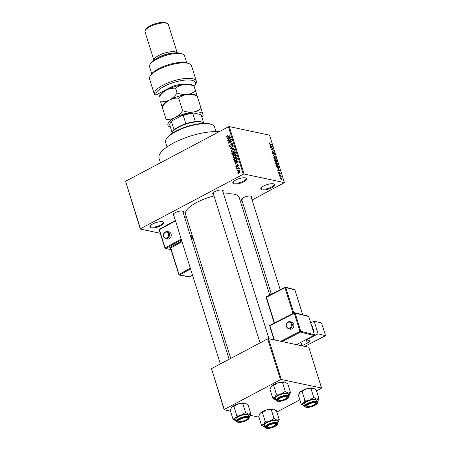 <?xml version="1.0" encoding="UTF-8"?>
<svg xmlns="http://www.w3.org/2000/svg" width="451" height="451" viewBox="0 0 451 451"><rect width="100%" height="100%" fill="white"/><g stroke="black" fill="none" stroke-linecap="round" stroke-linejoin="round"><path stroke-width="0.68" d="M262.07 189.888A7.329 2.368 -17.4 0 1 260.971 188.146A7.329 2.368 -17.4 0 1 266.479 184.792A7.329 2.368 -17.4 0 1 273.503 183.833A7.329 2.368 -17.4 0 1 274.118 184.025A7.329 2.368 -17.4 0 1 271.378 187.988A7.329 2.368 -17.4 0 1 262.07 189.888M261.219 187.802A6.72 2.17 162.6 0 0 261.202 188.315A6.72 2.17 162.6 0 0 262.375 189.082A6.72 2.17 162.6 0 0 269.895 187.791A6.72 2.17 162.6 0 0 274.028 184.296A6.72 2.17 162.6 0 0 273.718 183.884M234.08 183.94A7.329 2.368 -17.4 0 1 232.975 182.198A7.329 2.368 -17.4 0 1 238.483 178.844A7.329 2.368 -17.4 0 1 245.507 177.886A7.329 2.368 -17.4 0 1 246.128 178.077A7.329 2.368 -17.4 0 1 243.382 182.041A7.329 2.368 -17.4 0 1 234.08 183.94M233.223 181.854A6.72 2.17 162.6 0 0 233.206 182.367A6.72 2.17 162.6 0 0 234.379 183.134A6.72 2.17 162.6 0 0 241.899 181.843A6.72 2.17 162.6 0 0 246.032 178.348A6.72 2.17 162.6 0 0 245.722 177.936M151.215 227.834A7.329 2.368 -17.4 0 1 150.11 226.092A7.329 2.368 -17.4 0 1 155.618 222.743A7.329 2.368 -17.4 0 1 162.642 221.779A7.329 2.368 -17.4 0 1 163.262 221.971A7.329 2.368 -17.4 0 1 160.517 225.934A7.329 2.368 -17.4 0 1 151.215 227.834M150.358 225.748A6.72 2.17 162.6 0 0 150.341 226.261A6.72 2.17 162.6 0 0 151.519 227.028A6.72 2.17 162.6 0 0 159.034 225.737A6.72 2.17 162.6 0 0 163.166 222.242A6.72 2.17 162.6 0 0 162.862 221.83M213.56 194.528A5.497 1.776 -17.4 0 1 212.866 193.254A5.497 1.776 -17.4 0 1 216.999 190.739A5.497 1.776 -17.4 0 1 222.264 190.018A5.497 1.776 -17.4 0 1 222.732 190.164A5.497 1.776 -17.4 0 1 222.89 191.602M213.137 192.904A4.888 1.578 162.6 0 0 213.143 193.197A4.888 1.578 162.6 0 0 214 193.755M242.035 200.577A5.497 1.776 -17.4 0 1 241.341 199.303A5.497 1.776 -17.4 0 1 245.474 196.788A5.497 1.776 -17.4 0 1 250.739 196.067A5.497 1.776 -17.4 0 1 251.201 196.213A5.497 1.776 -17.4 0 1 251.359 197.651M241.606 198.953A4.888 1.578 162.6 0 0 241.618 199.246A4.888 1.578 162.6 0 0 242.469 199.804M173.844 215.567A5.497 1.776 -17.4 0 1 173.15 214.293A5.497 1.776 -17.4 0 1 177.282 211.778A5.497 1.776 -17.4 0 1 182.548 211.057A5.497 1.776 -17.4 0 1 183.01 211.203A5.497 1.776 -17.4 0 1 183.168 212.641M173.415 213.943A4.888 1.578 162.6 0 0 173.426 214.236A4.888 1.578 162.6 0 0 174.278 214.794M223.668 194.093A28.103 9.088 -17.4 0 1 234.266 194.229A28.103 9.088 -17.4 0 1 239.177 197.425L269.777 295.078M241.702 205.493L243.309 204.641M252.092 199.985L284.412 182.616L244.126 174.052L243.309 174.233L228.437 126.793L229.255 126.613L244.126 174.052M237.587 172.09L238.534 170.444L239.52 170.219L240.095 170.76L239.171 172.389L238.156 172.632L237.587 172.09L238.991 172.479M236.724 169.181L236.617 168.832L239.041 167.546L238.765 168.105L239.323 168.296L239.301 168.697L238.5 168.319L236.724 169.181M239.284 168.217L238.765 168.105L239.323 168.296M239.329 168.595L238.5 168.319M238.213 164.857L237.384 164.683L238.325 165.105L237.886 166.289L237.981 165.303L237.547 165.004L236.871 166.887L235.822 166.453L236.33 165.184L236.172 166.295L236.696 166.566L237.384 164.683L237.857 164.598M236.172 166.295L237.164 166.667M238.376 165.387L237.547 165.004M236.871 166.887L236.33 166.988M233.906 160.184L233.584 159.152L236.916 157.388L237.339 158.961L236.008 160.618L234.593 160.934L233.906 160.184L234.441 160.297M232.118 154.473L231.775 153.385L235.106 151.621L235.45 152.709L234.915 154.118L234.097 154.112L233.432 155.026L232.705 155.161L232.118 154.473L232.643 154.586M234.345 154.219L234.627 154.225M230.348 148.841L230.241 148.497L233.252 145.69L233.364 146.051L230.681 148.441L233.917 147.81L234.03 148.176L230.348 148.841M228.003 141.349L227.896 141L231.228 139.229L231.346 139.607L229.136 142.505L231.808 141.09L231.921 141.439L228.584 143.204L228.465 142.826L230.67 139.934L228.003 141.349M226.627 136.241L227.366 135.604L226.96 136.726L227.327 136.969L230.078 135.571L230.19 135.92L227.005 137.369L226.565 136.912L226.627 136.241L227.028 136.326M226.96 136.726L227.958 137.104M160.212 233.28L140.306 229.052L125.575 181.279L140.441 228.725L243.309 174.233M125.575 181.279L228.437 126.793M227.084 138.406L226.966 138.04L230.636 137.341L230.749 137.707L227.766 140.594L227.654 140.227L228.556 139.398L228.172 138.181L227.084 138.406M229.424 146.045L230.185 144.286L229.824 145.87L230.619 146.282L231.6 143.655L232.226 143.542L232.823 144.168L232.158 145.752L232.44 144.388L231.696 144.01L230.732 146.626L230.072 146.738L229.424 146.045L229.965 146.158M230.94 146.49L230.252 146.344L231.064 146.372M232.806 144.106L231.696 144.01M231.357 150.268L232.395 149.315L233.77 149.005L234.571 149.743L233.28 152.004L231.977 152.286L231.149 151.553L231.357 150.268L231.718 150.346M233.167 156.035L234.199 155.082L235.58 154.772L236.38 155.51L235.089 157.771L233.781 158.053L232.958 157.32L233.167 156.035L233.522 156.114M234.497 162.078L234.385 161.712L238.055 161.013L238.167 161.379L235.185 164.265L235.072 163.899L235.969 163.07L235.591 161.853L234.497 162.078M236.414 168.178L236.781 167.575L236.414 168.178M237.164 170.585L237.53 169.982L237.164 170.585M238.201 173.9L238.568 173.291L238.201 173.9M280.172 177.22L279.716 176.798L280.172 177.22M280.291 175.935L279.276 175.394L281.018 175.76L281.3 176.848L280.291 175.935M279.417 174.813L278.966 174.39L279.417 174.813M279.321 173.951L278.493 172.981L278.786 172.243L279.169 173.59L279.547 172.451L280.291 173.347L280.048 174.058L279.581 172.891L279.535 173.934M278.927 172.603L278.56 173.161M278.921 173.72L279.299 173.534M279.908 173.697L280.043 173.308M279.693 172.812L279.27 173.06M277.968 169.091L279.885 170.213L277.85 170.828L277.731 170.461L278.352 170.309L277.968 169.091M275.634 163.848L275.691 162.924L276.401 162.749L278.087 164.373L277.878 165.427L276.311 164.931L275.634 163.848M275.691 162.924L276.401 162.749L275.561 163.194M273.825 158.081L273.887 157.157L274.597 156.982L276.277 158.605L276.068 159.66L274.507 159.164L273.825 158.081M273.887 157.157L274.597 156.982L273.757 157.427M269.236 143.446L269.236 142.933L269.743 142.843L269.822 143.937L271.801 144.405L271.908 144.754L270.284 144.41L269.236 143.446M269.236 142.933L269.743 142.843L269.179 143.142M269.884 143.204L269.309 143.632M284.412 182.616L269.54 135.17L229.255 126.613M270.555 145.419L272.466 146.541L270.431 147.156L270.312 146.789L270.933 146.637L270.555 145.419M272.579 148.317L270.668 147.911L270.555 147.556L272.945 148.063L273.064 148.441L271.609 149.512L273.526 149.918L273.639 150.273L271.248 149.766L271.13 149.388L272.579 148.317M272.68 151.942L272.387 152.663L273.018 153.464L273.565 151.897L274.529 153.03L274.146 153.938L274.253 152.985L273.667 152.246L273.137 153.819L272.1 152.573L272.539 151.581L272.68 151.942L272.015 152.207M272.742 153.611L273.159 153.453L272.793 153.65M274.439 153.909L274.146 153.938M273.667 152.246L273.171 152.455M272.917 153.735L273.537 153.402L273.137 153.819M275.747 157.01L272.906 155.054L274.969 154.524L275.082 154.885L273.233 155.262L275.747 157.01M275.815 162.253L274.439 159.947L276.829 160.455L277.168 161.543L276.869 162.383L276.249 161.898L275.668 162.208M278.194 168.324L276.57 166.74L276.243 165.714L278.633 166.222L279.073 167.749L278.825 168.296L278.194 168.324M281.486 179.791L280.263 178.619L280.855 177.835L282.061 179.002L281.486 179.791L281.931 179.769M280.398 177.852L280.855 177.835L280.201 178.179M230.489 411.12L224.153 409.773L211.491 368.625L224.282 409.446L280.483 379.68L267.685 338.859L268.503 338.678L281.3 379.5L280.483 379.68M211.491 368.625L267.685 338.859M316.574 390.966L321.586 388.057L281.3 379.5M321.586 388.057L308.788 347.236L268.503 338.678M276.858 412.005L299.842 399.828M258.964 417.169L250.125 415.292M224.282 409.446L224.153 409.773M230.732 358.432L185.541 214.236A28.103 9.088 -17.4 0 1 214 195.92M140.441 228.725L140.306 229.052M160.46 162.8L159.051 158.318A36.655 11.85 -17.4 0 1 179.098 140.317A36.655 11.85 -17.4 0 1 219.118 131.731M280.218 289.739L250.942 196.326A4.888 1.578 162.6 0 0 250.784 196.078M229.125 359.284L182.751 211.316A4.888 1.578 162.6 0 0 182.593 211.068M269.01 338.786L222.473 190.277A4.888 1.578 162.6 0 0 222.309 190.029M271.355 144.636L271.801 144.405M270.363 146.941L270.933 146.637M271.665 146.073L270.871 145.6L271.175 146.575L272.173 146.333L271.665 146.073M270.859 147.026L272.173 146.333M270.38 146.998L271.175 146.575M272.505 148.3L272.945 148.063M271.136 149.382L273.064 148.441M271.231 149.715L271.609 149.512M273.086 150.155L273.526 149.918M273.751 155.167L274.969 154.524M275.257 159.637L275.865 159.316L276.001 158.549L274.698 157.331L273.74 157.63M275.02 159.536L275.865 159.316M273.887 158.256L275.369 159.35M274.698 157.331L274.101 158.138M276.384 160.686L276.829 160.455M276.469 162.151L276.66 160.742L275.944 160.59L276.288 161.627L276.88 162.01L276.525 162.202M275.956 161.802L276.288 161.627M275.409 162.056L275.882 161.227L275.662 160.533L274.828 160.353L275.206 161.469L275.877 161.886L275.471 162.101M277.061 165.404L277.669 165.083L277.805 164.316L276.508 163.099L275.55 163.397M276.824 165.303L277.669 165.083M275.691 164.023L277.179 165.117M276.508 163.099L275.911 163.905M278.194 166.453L278.633 166.222M278.053 168.291L279.073 167.749M278.464 166.509L276.632 166.12L277.455 167.71L278.087 167.975L278.769 167.625L278.464 166.509M277.726 168.167L278.769 167.625M277.782 170.608L278.352 170.309M279.084 169.745L278.29 169.272L278.594 170.247L279.586 170.004L279.084 169.745M278.273 170.698L279.586 170.004M277.799 170.67L278.594 170.247M279.265 173.037L279.592 172.863M280.539 176.014L281.018 175.76M281.807 178.94L280.967 178.184L280.511 178.681L281.356 179.436L281.807 178.94L281.024 179.616M280.319 178.782L280.967 178.184M227.811 137.177L226.565 136.912M227.902 138.237L226.966 138.04M228.059 140.317L227.654 140.227M228.928 139.477L228.556 139.398M228.657 138.288L228.172 138.181M229.672 137.91L228.601 138.096L228.905 139.071L230.354 137.735L229.672 137.91M230.658 137.797L230.354 137.735M229.266 139.15L228.905 139.071M228.443 141.112L227.896 141M229.689 142.623L229.136 142.505M229.057 142.956L228.465 142.826M231.036 140.013L230.67 139.934M232.699 143.886L231.6 143.655M232.474 145.526L232.006 145.425M232.885 144.483L232.44 144.388M231.166 148.689L230.241 148.497M231.543 148.621L230.681 148.441M233.015 149.45L232.395 149.315M234.001 149.484L234.368 149.349M231.729 151.677L231.149 151.553M234.182 149.952L233.595 149.399L232.496 149.67L231.538 151.344L232.13 151.886L233.184 151.649L233.889 151.096L234.182 149.952L234.627 150.048M234.272 151.181L233.889 151.096M233.686 151.756L233.184 151.649M232.327 153.503L231.775 153.385M234.83 152.179L233.832 152.703L234.187 153.712L234.751 153.797L234.83 152.179L235.315 152.28M235.213 153.898L233.663 153.605L233.443 152.912L232.276 153.532L232.665 154.614L233.319 154.676L233.663 153.605M233.928 153.013L233.443 152.912M233.781 154.772L232.665 154.614M234.824 155.217L234.199 155.082M235.811 155.251L236.172 155.116M233.539 157.444L232.958 157.32M235.991 155.719L235.405 155.167L234.306 155.437L233.347 157.111L233.939 157.658L234.988 157.416L235.698 156.863L235.991 155.719L236.437 155.815M236.076 156.948L235.698 156.863M235.495 157.523L234.988 157.416M234.137 159.271L233.584 159.152M236.634 157.946L234.08 159.299L235.044 160.556L235.901 160.263L236.922 159.102L236.634 157.946L237.125 158.047M237.305 158.667L236.831 158.566M237.316 159.186L236.922 159.102M236.414 160.37L235.901 160.263M235.805 160.719L236.166 160.838M235.321 161.909L234.385 161.712M235.478 163.989L235.072 163.899M236.341 163.149L235.969 163.07M236.076 161.96L235.591 161.853M237.091 161.582L236.02 161.768L236.324 162.743L237.773 161.407L237.091 161.582M238.077 161.469L237.773 161.407M236.685 162.822L236.324 162.743M236.352 166.566L235.822 166.453M237.305 166.447L236.888 166.357M238.162 166.047L237.733 165.957M236.854 167.947L236.301 167.828M237.17 168.95L236.617 168.832M237.609 170.354L237.057 170.236M239.278 170.602L238.534 170.444M240.146 171.019L239.385 170.619L240.101 170.771M239.537 172.158L239.041 172.051L239.746 170.935L238.647 170.799L237.936 171.916L239.661 172.519M237.936 171.916L239.041 172.051M238.647 173.663L238.094 173.545M166.199 139.173L166.594 138.513A25.047 8.095 -17.4 0 1 185.412 127.058A25.047 8.095 -17.4 0 1 209.411 123.771A25.047 8.095 -17.4 0 1 211.519 124.437L212.218 124.752A25.662 8.298 162.6 0 0 210.059 124.07A25.662 8.298 162.6 0 0 185.479 127.441A25.662 8.298 162.6 0 0 166.199 139.173A25.662 8.298 162.6 0 0 165.573 142.341L167.017 146.953M215.984 131.607L214.541 126.996A25.662 8.298 162.6 0 0 212.218 124.752M261.462 425.146L258.711 416.363L260.199 413.296A8.062 2.605 -17.4 0 1 262.736 411.504A8.062 2.605 -17.4 0 1 266.485 409.965L271.282 409.705L274.033 418.483L269.94 420.997L265.149 421.262L263.655 424.329L261.462 425.146L263.739 426.612A8.062 2.605 -17.4 0 1 263.655 424.329A8.062 2.605 -17.4 0 1 269.94 420.997A8.062 2.605 -17.4 0 1 276.987 420.163L274.033 418.483M259.714 413.933A8.062 2.605 -17.4 0 1 259.748 413.877A8.062 2.605 -17.4 0 1 260.199 413.296L262.392 412.479L266.485 409.965A8.062 2.605 -17.4 0 1 273.531 409.13L276.486 410.81L279.237 419.593L276.987 420.163A8.062 2.605 162.6 0 1 278.199 422.08L279.237 419.593M278.199 422.08A8.062 2.605 162.6 0 1 277.748 422.66A8.062 2.605 -17.4 0 1 277.545 422.858M274.467 426.353A5.497 1.776 -17.4 0 1 268.424 428.055A5.497 1.776 -17.4 0 1 266.282 426.669A5.497 1.776 -17.4 0 1 268.322 425.045A5.497 1.776 -17.4 0 1 276.142 423.574A5.497 1.776 -17.4 0 1 274.467 426.353M267.702 427.351A4.279 1.381 162.6 0 0 271.806 427.018A4.279 1.381 162.6 0 0 275.369 424.949A4.279 1.381 162.6 0 0 275.217 424.12A4.279 1.381 162.6 0 0 269.912 424.769A4.279 1.381 162.6 0 0 267.567 427.283A4.279 1.381 162.6 0 0 267.702 427.351L266.998 427.035A4.888 1.578 -17.4 0 1 266.845 426.956A4.888 1.578 -17.4 0 1 266.558 426.612A4.888 1.578 -17.4 0 1 266.547 426.313A4.888 1.578 162.6 0 0 266.558 426.612A4.888 1.578 162.6 0 0 267.172 427.103M277.703 423.359L277.117 421.482A6.72 2.17 162.6 0 0 266.947 422.694A6.72 2.17 162.6 0 0 264.292 425.502L264.878 427.379A6.72 2.17 -17.4 0 1 267.533 424.571A6.72 2.17 -17.4 0 1 277.703 423.359C277.822 424.47 276.925 425.502 275.014 426.449C270.126 428.726 266.75 429.036 264.878 427.379M262.392 412.479L265.149 421.262M271.282 409.705L273.531 409.13A8.062 2.605 -17.4 0 1 274.208 409.345A8.062 2.605 -17.4 0 1 274.264 409.373M264.72 426.877A8.062 2.605 -17.4 0 1 264.416 426.821A8.062 2.605 -17.4 0 1 263.739 426.612M275.488 424.645A4.888 1.578 162.6 0 0 275.882 423.686A4.888 1.578 162.6 0 0 275.724 423.438A4.888 1.578 -17.4 0 1 275.882 423.686A4.888 1.578 -17.4 0 1 275.764 424.29L275.369 424.949M308.484 406.498A4.279 1.381 162.6 0 0 315.086 403.91A4.279 1.381 162.6 0 0 313.738 402.822A4.279 1.381 162.6 0 0 308.591 404.226A4.279 1.381 162.6 0 0 307.419 406.312A4.279 1.381 162.6 0 0 308.484 406.498M315.204 403.606A4.888 1.578 162.6 0 0 315.604 402.647A4.888 1.578 162.6 0 0 315.441 402.399A4.888 1.578 -17.4 0 1 315.604 402.647A4.888 1.578 -17.4 0 1 315.486 403.25L315.086 403.91M307.419 406.312L306.719 405.996A4.888 1.578 -17.4 0 1 306.274 405.573A4.888 1.578 -17.4 0 1 306.268 405.274A4.888 1.578 162.6 0 0 306.274 405.573A4.888 1.578 162.6 0 0 307.148 406.131M245.547 417.812A4.279 1.381 162.6 0 0 240.4 419.216A4.279 1.381 162.6 0 0 239.227 421.302A4.279 1.381 162.6 0 0 240.293 421.488A4.279 1.381 162.6 0 0 246.9 418.9A4.279 1.381 162.6 0 0 245.547 417.812M239.227 421.302L238.528 420.986A4.888 1.578 -17.4 0 1 238.083 420.563A4.888 1.578 -17.4 0 1 238.077 420.264A4.888 1.578 162.6 0 0 238.083 420.563A4.888 1.578 162.6 0 0 238.957 421.121M247.018 418.596A4.888 1.578 162.6 0 0 247.413 417.637A4.888 1.578 162.6 0 0 247.249 417.389A4.888 1.578 -17.4 0 1 247.413 417.637A4.888 1.578 -17.4 0 1 247.295 418.24L246.9 418.9M286.464 397.032A4.279 1.381 162.6 0 0 281.159 397.681A4.279 1.381 162.6 0 0 278.814 400.195A4.279 1.381 162.6 0 0 278.943 400.262A4.279 1.381 162.6 0 0 283.053 399.93A4.279 1.381 162.6 0 0 286.616 397.861A4.279 1.381 162.6 0 0 286.464 397.032M278.943 400.262L278.244 399.947A4.888 1.578 -17.4 0 1 278.092 399.868A4.888 1.578 -17.4 0 1 277.799 399.524A4.888 1.578 -17.4 0 1 277.793 399.225A4.888 1.578 162.6 0 0 277.799 399.524A4.888 1.578 162.6 0 0 278.419 400.014M286.735 397.557A4.888 1.578 162.6 0 0 287.129 396.598A4.888 1.578 162.6 0 0 286.966 396.35A4.888 1.578 -17.4 0 1 287.129 396.598A4.888 1.578 -17.4 0 1 287.011 397.201L286.616 397.861M172.423 132.154L172.818 131.495A16.495 5.333 -17.4 0 1 174.069 129.978A16.495 5.333 -17.4 0 1 178.934 126.641A16.495 5.333 -17.4 0 1 185.851 123.737A16.495 5.333 -17.4 0 1 195.362 121.646A16.495 5.333 -17.4 0 1 202.403 122.221L203.102 122.537A17.104 5.53 162.6 0 0 178.765 127.12A17.104 5.53 162.6 0 0 172.423 132.154A17.104 5.53 162.6 0 0 171.932 133.49M204.269 123.354A17.104 5.53 162.6 0 0 203.102 122.537M185.851 123.737L183.258 115.462L181.956 115.507A15.886 5.136 -17.4 0 1 193.406 112.992L200.233 114.441L201.214 115.168L203.61 122.807M172.434 120.552L171.476 121.702A16.495 5.333 162.6 0 0 170.224 123.219L170.619 122.559A15.886 5.136 -17.4 0 1 172.434 120.552L181.956 115.507M174.069 129.978L171.476 121.702M193.406 112.992L192.769 113.37A16.495 5.333 162.6 0 0 183.258 115.462M195.362 121.646L192.769 113.37M203.632 122.819L201.304 115.388A16.495 5.333 162.6 0 0 201.214 115.168M170.224 123.219A16.495 5.333 162.6 0 0 169.818 125.254L172.147 132.684M303.455 405.573A8.062 2.605 162.6 0 1 303.376 403.29A8.062 2.605 -17.4 0 1 305.913 401.497A8.062 2.605 -17.4 0 1 309.662 399.958L304.865 400.223L303.376 403.29L301.178 404.107L303.455 405.573A8.062 2.605 162.6 0 0 304.132 405.782A8.062 2.605 -17.4 0 0 304.436 405.838M308.039 404.006A5.497 1.776 -17.4 0 1 315.863 402.534A5.497 1.776 -17.4 0 1 314.184 405.314A5.497 1.776 -17.4 0 1 308.14 407.016A5.497 1.776 -17.4 0 1 305.998 405.629A5.497 1.776 -17.4 0 1 308.039 404.006M306.663 401.655A6.72 2.17 162.6 0 0 304.008 404.462L304.594 406.34A6.72 2.17 -17.4 0 1 307.249 403.532A6.72 2.17 -17.4 0 1 317.419 402.32L316.833 400.443A6.72 2.17 162.6 0 0 306.663 401.655M301.178 404.107L298.427 395.324L299.915 392.257L302.114 391.44L304.865 400.223M302.114 391.44L306.201 388.925L310.998 388.666L313.749 397.444L309.662 399.958A8.062 2.605 -17.4 0 1 316.703 399.124L313.749 397.444M310.998 388.666L313.248 388.091L316.202 389.771L318.953 398.554L316.703 399.124A8.062 2.605 -17.4 0 1 317.916 401.04A8.062 2.605 -17.4 0 1 317.465 401.621A8.062 2.605 -17.4 0 1 317.262 401.818M317.916 401.04L318.953 398.554M299.43 392.894A8.062 2.605 -17.4 0 1 299.464 392.838A8.062 2.605 -17.4 0 1 299.915 392.257A8.062 2.605 -17.4 0 1 306.201 388.925A8.062 2.605 -17.4 0 1 313.248 388.091A8.062 2.605 -17.4 0 1 313.93 388.305A8.062 2.605 -17.4 0 1 313.981 388.334M232.987 419.097L230.235 410.314L231.724 407.247A8.062 2.605 -17.4 0 1 234.266 405.455A8.062 2.605 -17.4 0 1 238.01 403.916L242.807 403.656L245.558 412.434L241.471 414.948L236.674 415.213L235.185 418.28L232.987 419.097L235.264 420.563A8.062 2.605 -17.4 0 1 235.185 418.28A8.062 2.605 -17.4 0 1 241.471 414.948A8.062 2.605 -17.4 0 1 248.512 414.114L245.558 412.434M231.239 407.884A8.062 2.605 -17.4 0 1 231.273 407.828A8.062 2.605 -17.4 0 1 231.724 407.247L233.922 406.43L238.01 403.916A8.062 2.605 -17.4 0 1 245.056 403.081L248.011 404.761L250.762 413.539L248.512 414.114A8.062 2.605 162.6 0 1 249.724 416.031L250.762 413.539M249.724 416.031A8.062 2.605 162.6 0 1 249.273 416.611A8.062 2.605 -17.4 0 1 249.07 416.809M245.992 420.304A5.497 1.776 -17.4 0 1 239.949 422.006A5.497 1.776 -17.4 0 1 237.807 420.62A5.497 1.776 -17.4 0 1 239.847 418.996A5.497 1.776 -17.4 0 1 247.672 417.525A5.497 1.776 -17.4 0 1 245.992 420.304M249.228 417.31L248.642 415.433A6.72 2.17 162.6 0 0 238.472 416.645A6.72 2.17 162.6 0 0 235.817 419.453L236.403 421.33A6.72 2.17 -17.4 0 1 239.064 418.522A6.72 2.17 -17.4 0 1 249.228 417.31C249.347 418.421 248.45 419.453 246.539 420.4C241.657 422.677 238.275 422.987 236.403 421.33M233.922 406.43L236.674 415.213M242.807 403.656L245.056 403.081A8.062 2.605 -17.4 0 1 245.739 403.295A8.062 2.605 -17.4 0 1 245.789 403.318M236.245 420.828A8.062 2.605 -17.4 0 1 235.946 420.772A8.062 2.605 -17.4 0 1 235.264 420.563M274.98 399.524A8.062 2.605 162.6 0 1 274.901 397.241A8.062 2.605 -17.4 0 1 277.438 395.448A8.062 2.605 -17.4 0 1 281.187 393.909L276.39 394.174L274.901 397.241L272.708 398.058L274.98 399.524A8.062 2.605 162.6 0 0 275.662 399.733A8.062 2.605 -17.4 0 0 275.967 399.789M279.564 397.957A5.497 1.776 -17.4 0 1 287.388 396.485A5.497 1.776 -17.4 0 1 285.709 399.265A5.497 1.776 -17.4 0 1 279.671 400.967A5.497 1.776 -17.4 0 1 277.528 399.58A5.497 1.776 -17.4 0 1 279.564 397.957M278.194 395.606A6.72 2.17 162.6 0 0 275.533 398.413L276.119 400.291A6.72 2.17 -17.4 0 1 278.78 397.483A6.72 2.17 -17.4 0 1 288.95 396.271L288.358 394.394A6.72 2.17 162.6 0 0 278.194 395.606M272.708 398.058L269.957 389.275L271.446 386.208L273.639 385.391L276.39 394.174M273.639 385.391L277.731 382.876L282.529 382.617L285.28 391.395L281.187 393.909A8.062 2.605 -17.4 0 1 288.234 393.075L285.28 391.395M282.529 382.617L284.773 382.042L287.727 383.722L290.483 392.5L288.234 393.075A8.062 2.605 -17.4 0 1 289.446 394.991A8.062 2.605 -17.4 0 1 288.99 395.572A8.062 2.605 -17.4 0 1 288.792 395.769M289.446 394.991L290.483 392.5M270.961 386.845A8.062 2.605 -17.4 0 1 270.989 386.789A8.062 2.605 -17.4 0 1 271.446 386.208A8.062 2.605 -17.4 0 1 277.731 382.876A8.062 2.605 -17.4 0 1 284.773 382.042A8.062 2.605 -17.4 0 1 285.455 382.256A8.062 2.605 -17.4 0 1 285.511 382.279M194.161 86.389A20.774 6.714 162.6 0 0 195.024 85.228A20.774 6.714 162.6 0 0 191.9 80.301A20.774 6.714 162.6 0 0 168.685 84.275A20.774 6.714 162.6 0 0 155.883 95.071L169.903 87.646A10.384 3.36 -17.4 0 1 183.743 84.579M155.883 95.071L154.654 94.941A21.992 7.109 -17.4 0 1 154.372 94.349A21.992 7.109 -17.4 0 1 167.902 82.911A21.992 7.109 -17.4 0 1 192.504 78.694A21.992 7.109 -17.4 0 1 196.348 81.197A21.992 7.109 -17.4 0 1 195.813 83.914L195.024 85.228M150.02 64.516L150.809 63.196A17.104 5.53 -17.4 0 1 163.662 55.372A17.104 5.53 -17.4 0 1 180.05 53.128A17.104 5.53 -17.4 0 1 181.494 53.579L182.892 54.21A18.328 5.925 162.6 0 0 181.347 53.725A18.328 5.925 162.6 0 0 163.792 56.133A18.328 5.925 162.6 0 0 150.02 64.516A18.328 5.925 162.6 0 0 149.574 66.776L151.739 73.688M186.72 62.728L184.549 55.811A18.328 5.925 162.6 0 0 182.892 54.21M153.96 60.107A12.216 3.952 -17.4 0 1 162.129 53.94A12.216 3.952 -17.4 0 1 175.202 51.837A12.216 3.952 -17.4 0 1 177.142 52.84M145.329 30.341L146.118 29.022A10.999 3.557 -17.4 0 1 154.383 23.993A10.999 3.557 -17.4 0 1 164.914 22.55A10.999 3.557 -17.4 0 1 165.844 22.843L167.242 23.475A12.216 3.952 162.6 0 0 166.216 23.148A12.216 3.952 162.6 0 0 154.507 24.754A12.216 3.952 162.6 0 0 145.329 30.341A12.216 3.952 162.6 0 0 145.03 31.846L153.898 60.152M177.22 52.846L168.347 24.54A12.216 3.952 162.6 0 0 167.242 23.475M163.065 91.265L163.279 91.959M196.348 81.197L191.506 65.75A21.992 7.109 162.6 0 0 189.516 63.828A21.992 7.109 162.6 0 0 168.392 65.542A21.992 7.109 162.6 0 0 150.07 76.191A21.992 7.109 162.6 0 0 149.535 78.902L154.372 94.349M150.07 76.191L150.859 74.872A20.774 6.714 -17.4 0 1 168.167 64.814A20.774 6.714 -17.4 0 1 188.118 63.196L189.516 63.828M158.464 57.497A10.999 3.557 -17.4 0 1 171.955 53.274M203.074 115.016L201.084 108.471C198.682 110.422 195.869 111.639 192.639 112.13C189.341 112.417 185.992 111.927 182.593 110.664C180.524 113.624 178.044 115.935 175.146 117.593C172.22 119.03 169.204 119.633 166.098 119.402L162.168 106.87L166.098 119.402M197.155 95.939L195.689 95.037A18.328 5.925 -17.4 0 0 187.109 94.473C190.407 94.191 193.755 94.676 197.155 95.939L201.084 108.471M178.664 98.132C181.065 96.181 183.878 94.964 187.109 94.473C183.805 94.761 180.456 94.27 177.063 93.013C174.994 95.973 172.513 98.284 169.615 99.942A18.328 5.925 -17.4 0 0 162.811 105.337L162.168 106.87C164.232 103.91 166.718 101.599 169.615 99.942C172.541 98.504 175.557 97.901 178.664 98.132L182.593 110.664M170.422 127.171A18.328 5.925 -17.4 0 1 169.559 126.855L168.088 125.947M160.562 101.751L162.557 108.296L160.562 101.751C163.668 101.982 166.684 101.379 169.615 99.942A18.328 5.925 -17.4 0 1 187.109 94.473C190.339 93.988 193.152 92.771 195.548 90.82L197.042 95.646M169.559 126.855A18.328 5.925 -17.4 0 1 167.896 125.237A18.328 5.925 -17.4 0 1 175.146 117.593A18.328 5.925 -17.4 0 1 192.639 112.13A18.328 5.925 -17.4 0 1 202.882 114.306A18.328 5.925 -17.4 0 1 202.431 116.55A18.328 5.925 -17.4 0 1 201.901 117.305M162.67 108.59L162.557 108.296M194.043 86.011C190.643 84.749 187.295 84.258 183.997 84.546C180.766 85.036 177.953 86.254 175.552 88.204C172.445 87.973 169.429 88.576 166.504 90.014C163.606 91.671 161.12 93.983 159.056 96.942L159.699 95.409A18.328 5.925 -17.4 0 1 166.504 90.014A18.328 5.925 -17.4 0 1 183.997 84.546A18.328 5.925 -17.4 0 1 192.577 85.104L193.941 85.718L195.548 90.82M175.552 88.204L177.063 93.013M293.725 324.106A3.664 3.067 -75.9 0 0 291.69 322.048L290.066 321.642A3.664 3.067 104.1 0 1 292.101 323.7A3.664 3.067 104.1 0 1 291.425 327.471A3.664 3.067 104.1 0 1 288.279 328.751L289.903 329.157A3.664 3.067 -75.9 0 0 293.049 327.877A3.664 3.067 -75.9 0 0 293.725 324.106M318.102 333.836L314.127 321.151L321.586 323.023L325.56 335.707L318.102 333.836L306.392 339.828L306.302 339.552M310.784 322.854L314.127 321.151M311.765 325.977L312.323 326.231L311.804 326.101M313.535 331.62L314.048 331.75L312.323 326.231M314.048 331.75L313.783 332.421M300.896 342.32L301.984 345.787L307.351 343.042A4.888 1.578 -17.4 0 0 309.42 340.933A4.888 1.578 -17.4 0 0 308.659 340.398L306.392 339.828M304.713 346.368L325.56 335.707M165.844 238.771L167.637 239.092A3.664 2.948 -79.9 0 0 170.517 237.66A3.664 2.948 -79.9 0 0 171.059 233.956A3.664 2.948 -79.9 0 0 168.916 231.87L167.124 231.555A3.664 2.948 100.1 0 1 169.266 233.635A3.664 2.948 100.1 0 1 168.725 237.344A3.664 2.948 100.1 0 1 165.844 238.771L163.583 236.623C163.172 233.443 164.356 231.752 167.124 231.555M269.816 144.235L270.155 144.055M270.42 147.127L271.739 146.423M277.839 170.794L279.158 170.095M279.304 173.438L279.609 173.274M228.341 136.901L227.789 136.783M230.072 138.367L229.728 138.294M231.357 145.149L230.974 145.07M232.175 148.509L231.256 148.311M235.501 152.889L235.022 152.788M237.491 162.039L237.147 161.965M237.367 166.041L236.916 165.945M274.947 426.454A6.353 2.052 162.6 0 0 276.345 423.077A6.353 2.052 162.6 0 0 267.843 424.943A6.353 2.052 162.6 0 0 266.44 428.326A6.353 2.052 162.6 0 0 274.947 426.454M307.559 403.904A6.353 2.052 162.6 0 0 306.156 407.287A6.353 2.052 162.6 0 0 314.663 405.415A6.353 2.052 162.6 0 0 316.066 402.038A6.353 2.052 162.6 0 0 307.559 403.904M246.471 420.405A6.353 2.052 162.6 0 0 247.875 417.028A6.353 2.052 162.6 0 0 239.368 418.894A6.353 2.052 162.6 0 0 237.97 422.277A6.353 2.052 162.6 0 0 246.471 420.405M279.09 397.855A6.353 2.052 162.6 0 0 277.686 401.238A6.353 2.052 162.6 0 0 286.188 399.366A6.353 2.052 162.6 0 0 287.591 395.989A6.353 2.052 162.6 0 0 279.09 397.855M291.29 323.869A3.056 2.554 -75.9 0 0 287.986 322.358A3.056 2.554 -75.9 0 0 286.408 326.361A3.056 2.554 -75.9 0 0 289.717 327.871A3.056 2.554 -75.9 0 0 291.29 323.869M307.351 343.042L306.263 339.575M296.358 344.592L314.11 335.516L300.49 332.094L282.01 341.548M314.426 334.715L308.721 316.506L295.101 313.09L300.806 331.293L314.426 334.715A0.609 0.513 104.1 0 1 314.11 335.516L314.217 335.505A0.609 0.609 0 0 0 314.522 334.777L314.426 334.715M280.781 341.283L299.994 331.462L294.289 313.259L269.89 325.735L274.332 339.913M302.677 314.73L294.881 289.852L285.799 287.575L293.787 313.073M293.043 313.456L284.987 287.738L266.44 297.226L274.501 322.939M266.592 296.752L266.276 297.553M285.139 287.27L284.987 287.738L285.799 287.575A0.609 0.513 -75.9 0 0 285.139 287.27M294.542 289.508A0.609 0.513 104.1 0 1 294.881 289.852L294.977 289.92A0.609 0.609 0 0 0 294.542 289.508L285.46 287.231A0.609 0.609 0 0 0 285.032 287.276L266.49 296.758A0.609 0.609 0 0 0 266.186 297.485L274.208 323.085M294.937 290.027L302.756 314.753M308.777 316.681L308.817 316.574A0.609 0.609 0 0 0 308.383 316.162L294.762 312.746A0.609 0.609 0 0 0 294.334 312.797L294.289 313.259L295.101 313.09A0.609 0.513 104.1 0 0 294.441 312.785L269.935 325.272A0.609 0.609 0 0 0 269.63 326L270.036 325.261M273.966 339.84L269.726 326.067M299.994 331.462L300.49 332.094A0.609 0.513 104.1 0 0 300.806 331.293L299.994 331.462M308.383 316.162A0.609 0.513 104.1 0 1 308.721 316.506L314.46 334.913M314.302 335.358L296.42 344.609M163.809 236.375A3.056 2.452 -79.9 0 0 166.988 237.857A3.056 2.452 -79.9 0 0 168.448 233.827A3.056 2.452 -79.9 0 0 165.263 232.344A3.056 2.452 -79.9 0 0 163.809 236.375M192.498 236.431L190.514 236.076M181.443 239.825L165.63 248.512L170.912 249.448M170.433 248.016L169.988 247.937A1.223 0.395 162.6 0 1 170.202 247.3L181.792 240.935M190.959 237.508L192.943 237.857M186.505 217.314L184.527 216.965M190.232 235.168L192.211 235.523M175.495 220.849L159.395 229.689L165.1 247.898L181.201 239.053M193.225 238.765L191.247 238.416M199.545 264.895L201.524 265.244M182.035 241.708L170.732 247.915L179.03 274.394L190.333 268.193M201.811 266.152L199.827 265.802M190.576 268.965L179.56 275.009L189.583 276.79L192.526 275.178M201.264 270.38L202.86 269.501M179.56 275.009A0.609 0.304 -118.8 0 1 179.03 274.394L178.805 274.642A0.609 0.609 0 0 0 179.284 275.059A0.609 0.49 -79.9 0 0 179.56 275.009M189.786 276.683A0.609 0.304 -118.8 0 1 189.708 276.773A0.609 0.304 -118.8 0 1 189.583 276.79A0.609 0.49 100.1 0 1 189.307 276.841L179.284 275.059A0.609 0.49 -79.9 0 1 178.923 274.715L170.506 248.163L170.732 247.915A0.609 0.304 61.2 0 0 170.202 247.3M170.625 248.236L170.269 247.887A0.609 0.49 -79.9 0 0 169.988 247.937M170.946 249.555L165.348 248.563A0.609 0.49 100.1 0 0 165.63 248.512A0.609 0.304 -118.8 0 1 165.1 247.898L164.874 248.14A0.609 0.609 0 0 0 165.348 248.563A0.609 0.49 100.1 0 1 164.993 248.213L159.169 229.937L159.395 229.689A0.609 0.304 -118.8 0 1 159.457 229.221A0.609 0.304 -118.8 0 1 159.575 229.204M159.288 230.01L159.169 229.937A0.609 0.609 0 0 1 159.457 229.221L175.383 220.477M269.568 143.215L269.224 143.395M273.509 152.252L273.171 152.427M278.588 167.964L277.996 168.274M278.797 172.626L278.447 172.806M279.254 173.584L278.949 173.748M279.626 172.818L279.265 173.009M281.717 179.425L281.193 179.701M280.612 178.196L280.212 178.41M227.208 136.969L227.924 137.121M233.595 149.399L234.96 149.693M232.13 151.886L233.494 152.179M234.407 153.87L235.078 154.011M232.896 154.761L233.612 154.913M235.405 155.167L236.769 155.46M233.939 157.658L235.304 157.946M236.459 166.611L237.085 166.74M237.722 164.976L238.325 165.105M238.675 168.313L239.346 168.46M297.485 344.835L297.277 344.169M271.389 294.255L241.618 199.246M220.342 363.94L173.426 214.236M213.143 193.197L260.058 342.901M304.594 406.34C306.466 407.997 309.848 407.687 314.73 405.41C317.002 404.006 317.899 402.974 317.419 402.32M276.119 400.291C277.996 401.948 281.373 401.638 286.255 399.36C288.527 397.957 289.424 396.925 288.95 396.271M202.431 116.55L203.175 115.304M166.864 89.253L167.017 89.743M290.066 321.642C287.101 321.664 285.799 323.328 286.154 326.625L288.279 328.751M202.877 269.546L201.276 270.425M192.538 275.223L189.708 276.773A0.609 0.609 0 0 1 189.307 276.841M184.431 216.666L186.41 217.016"/></g></svg>
